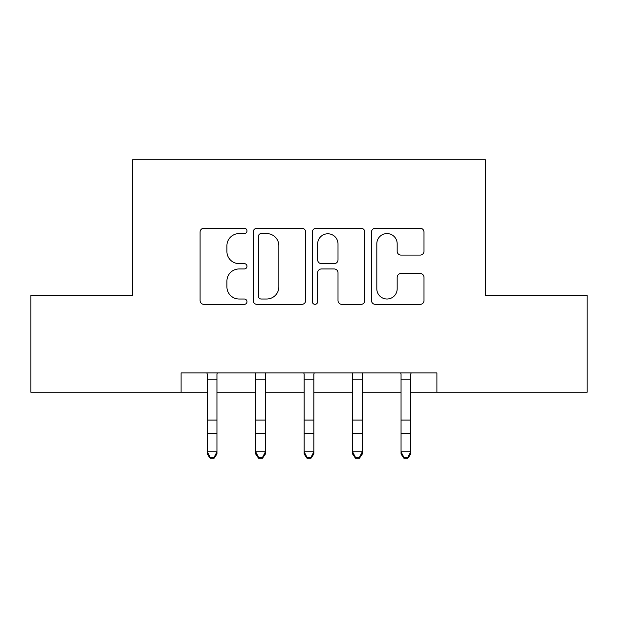 <?xml version="1.0" encoding="UTF-8"?>
<svg xmlns="http://www.w3.org/2000/svg" width="618" height="618" viewBox="0 0 618 618"><rect width="100%" height="100%" fill="white"/><g stroke="black" fill="none" stroke-linecap="round" stroke-linejoin="round"><path stroke-width="0.93" d="M246.984 230.916A2.665 2.665 0 0 0 244.326 228.258L203.901 228.258A3.801 3.801 0 0 0 200.093 232.059L200.093 300.541A3.801 3.801 0 0 0 203.901 304.342L244.326 304.342A2.665 2.665 0 0 0 246.984 301.684A2.665 2.665 0 0 0 244.326 299.019L239.089 299.019A12.175 12.175 0 0 1 226.914 286.845L226.914 281.136A12.175 12.175 0 0 1 239.089 268.961L244.326 268.961A2.665 2.665 0 0 0 246.984 266.296A2.665 2.665 0 0 0 244.326 263.639L239.089 263.639A12.175 12.175 0 0 1 226.914 251.464L226.914 245.755A12.175 12.175 0 0 1 239.089 233.581L244.326 233.581A2.665 2.665 0 0 0 246.984 230.916M420.186 255.079A3.801 3.801 0 0 0 423.994 251.271L423.994 232.059A3.801 3.801 0 0 0 420.186 228.258L375.296 228.258A3.801 3.801 0 0 0 371.488 232.059L371.488 300.541A3.801 3.801 0 0 0 375.296 304.342L420.186 304.342A3.801 3.801 0 0 0 423.994 300.541L423.994 277.335A3.801 3.801 0 0 0 420.186 273.527L400.974 273.527A3.801 3.801 0 0 0 397.173 277.335L397.173 288.838A10.174 10.174 0 0 1 386.992 299.019A10.174 10.174 0 0 1 376.818 288.838L376.818 243.755A10.174 10.174 0 0 1 386.992 233.581A10.174 10.174 0 0 1 397.173 243.755L397.173 251.271A3.801 3.801 0 0 0 400.974 255.079L420.186 255.079M181.097 392.268L30.9 392.268L30.9 295.373L132.646 295.373L132.646 159.714L485.354 159.714L485.354 295.373L587.1 295.373L587.1 392.268L436.903 392.268L436.903 372.886L181.097 372.886L181.097 392.268L207.254 392.268M305.671 232.059A3.801 3.801 0 0 0 301.87 228.258L256.972 228.258A3.801 3.801 0 0 0 253.171 232.059L253.171 300.541A3.801 3.801 0 0 0 256.972 304.342L301.87 304.342A3.801 3.801 0 0 0 305.671 300.541L305.671 232.059M316.13 228.258L361.028 228.258A3.801 3.801 0 0 1 364.829 232.059L364.829 300.541A3.801 3.801 0 0 1 361.028 304.342L341.816 304.342A3.801 3.801 0 0 1 338.007 300.541L338.007 272.77A3.801 3.801 0 0 0 334.207 268.961L321.46 268.961A3.801 3.801 0 0 0 317.652 272.77L317.652 301.684A2.665 2.665 0 0 1 314.995 304.342A2.665 2.665 0 0 1 312.329 301.684L312.329 232.059A3.801 3.801 0 0 1 316.13 228.258M216.949 392.268L255.705 392.268M265.392 392.268L304.156 392.268M313.844 392.268L352.608 392.268M362.295 392.268L401.051 392.268M410.746 392.268L436.903 392.268M261.159 233.581A2.665 2.665 0 0 0 258.494 236.246L258.494 296.354A2.665 2.665 0 0 0 261.159 299.019L266.675 299.019A12.175 12.175 0 0 0 278.849 286.845L278.849 245.755A12.175 12.175 0 0 0 266.675 233.581L261.159 233.581M338.007 243.948A10.174 10.174 0 0 0 327.834 233.774A10.174 10.174 0 0 0 317.652 243.948L317.652 259.83A3.801 3.801 0 0 0 321.46 263.639L334.207 263.639A3.801 3.801 0 0 0 338.007 259.83L338.007 243.948M217.405 372.886L216.949 374.029L216.949 454.021L214.037 458.286L214.037 457.428L210.166 457.428L210.166 458.286L214.037 458.286M206.798 372.886L207.254 374.029L207.254 451.866L216.949 451.866L214.037 457.428M210.166 458.286L207.254 454.021L207.254 451.866L210.166 457.428M265.856 372.886L265.392 374.029L265.392 454.021L262.488 458.286L262.488 457.428L258.61 457.428L258.61 458.286L262.488 458.286M255.242 372.886L255.705 374.029L255.705 451.866L265.392 451.866L262.488 457.428M258.61 458.286L255.705 454.021L255.705 451.866L258.61 457.428M314.307 372.886L313.844 374.029L313.844 454.021L310.939 458.286L310.939 457.428L307.061 457.428L307.061 458.286L310.939 458.286M303.693 372.886L304.156 374.029L304.156 451.866L313.844 451.866L310.939 457.428M307.061 458.286L304.156 454.021L304.156 451.866L307.061 457.428M362.758 372.886L362.295 374.029L362.295 454.021L359.39 458.286L359.39 457.428L355.512 457.428L355.512 458.286L359.39 458.286M352.144 372.886L352.608 374.029L352.608 451.866L362.295 451.866L359.39 457.428M355.512 458.286L352.608 454.021L352.608 451.866L355.512 457.428M411.202 372.886L410.746 374.029L410.746 454.021L407.834 458.286L407.834 457.428L403.963 457.428L403.963 458.286L407.834 458.286M400.595 372.886L401.051 374.029L401.051 451.866L410.746 451.866L407.834 457.428M403.963 458.286L401.051 454.021L401.051 451.866L403.963 457.428M216.949 420.101L207.254 420.101M216.949 433.396L207.254 433.396M216.949 379.182L207.254 379.182M265.392 420.101L255.705 420.101M265.392 433.396L255.705 433.396M265.392 379.182L255.705 379.182M313.844 420.101L304.156 420.101M313.844 433.396L304.156 433.396M313.844 379.182L304.156 379.182M362.295 420.101L352.608 420.101M362.295 433.396L352.608 433.396M362.295 379.182L352.608 379.182M410.746 420.101L401.051 420.101M410.746 433.396L401.051 433.396M410.746 379.182L401.051 379.182"/></g></svg>
